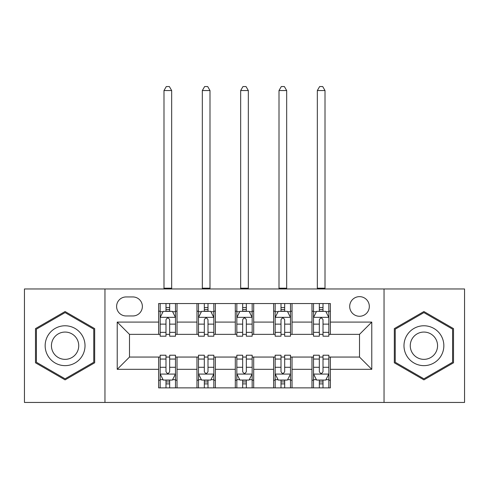 <?xml version="1.0" encoding="UTF-8"?>
<svg xmlns="http://www.w3.org/2000/svg" width="489" height="489" viewBox="0 0 489 489"><rect width="100%" height="100%" fill="white"/><g stroke="black" fill="none" stroke-linecap="round" stroke-linejoin="round"><path stroke-width="0.73" d="M359.507 296.64A9.817 9.817 0 0 0 349.696 306.45A9.817 9.817 0 0 0 359.507 316.267A9.817 9.817 0 0 0 369.323 306.45A9.817 9.817 0 0 0 359.507 296.64M384.042 402.447L464.55 402.447L464.55 288.968L384.042 288.968L384.042 402.447L104.958 402.447L104.958 288.968L24.45 288.968L24.45 402.447L104.958 402.447M126.119 315.961L132.867 315.961A9.505 9.505 0 0 0 142.372 306.45A9.505 9.505 0 0 0 132.867 296.945L126.119 296.945A9.505 9.505 0 0 0 116.608 306.45A9.505 9.505 0 0 0 126.119 315.961M384.042 288.968L104.958 288.968M158.625 369.323L117.226 369.323L117.226 322.092L158.625 322.092L158.625 334.36L129.493 334.36L129.493 357.056L158.625 357.056L158.625 387.875L330.375 387.875L330.375 357.056L359.507 357.056L359.507 334.36L330.375 334.36L330.375 322.092L371.774 322.092L371.774 369.323L330.375 369.323M330.375 322.092L330.375 303.541L158.625 303.541L158.625 322.092M311.97 303.541L311.97 334.36L313.504 334.36M319.335 334.36L323.015 334.36M328.84 334.36L330.375 334.36M311.97 334.36L290.503 334.36M273.638 303.541L273.638 334.36L275.166 334.36M280.998 334.36L284.677 334.36M273.638 334.36L252.165 334.36M235.301 303.541L235.301 334.36L236.835 334.36M242.66 334.36L246.34 334.36M235.301 334.36L213.834 334.36M196.963 303.541L196.963 334.36L198.497 334.36M204.323 334.36L208.002 334.36M196.963 334.36L175.496 334.36M158.625 334.36L160.16 334.36M165.985 334.36L169.665 334.36M158.625 357.056L160.16 357.056M165.985 357.056L169.665 357.056M175.496 357.056L177.03 357.056L177.03 387.875M198.497 357.056L177.03 357.056M204.323 357.056L208.002 357.056M213.834 357.056L215.362 357.056L215.362 387.875M236.835 357.056L215.362 357.056M242.66 357.056L246.34 357.056M252.165 357.056L253.699 357.056L253.699 387.875M275.166 357.056L253.699 357.056M280.998 357.056L284.677 357.056M290.503 357.056L292.037 357.056L292.037 387.875M313.504 357.056L292.037 357.056M319.335 357.056L323.015 357.056M328.84 357.056L330.375 357.056M177.03 303.541L177.03 334.36M158.625 311.206L160.16 311.206M165.985 311.206L169.665 311.206M175.496 311.206L177.03 311.206M158.625 380.21L160.16 380.21M165.985 380.21L169.665 380.21M175.496 380.21L177.03 380.21M196.963 357.056L196.963 387.875M215.362 303.541L215.362 334.36M196.963 311.206L198.497 311.206M204.323 311.206L208.002 311.206M213.834 311.206L215.362 311.206M196.963 380.21L198.497 380.21M204.323 380.21L208.002 380.21M213.834 380.21L215.362 380.21M235.301 357.056L235.301 387.875M235.301 380.21L236.835 380.21M242.66 380.21L246.34 380.21M252.165 380.21L253.699 380.21M253.699 303.541L253.699 334.36M235.301 311.206L236.835 311.206M242.66 311.206L246.34 311.206M252.165 311.206L253.699 311.206M273.638 357.056L273.638 387.875M273.638 380.21L275.166 380.21M280.998 380.21L284.677 380.21M290.503 380.21L292.037 380.21M292.037 303.541L292.037 334.36M273.638 311.206L275.166 311.206M280.998 311.206L284.677 311.206M290.503 311.206L292.037 311.206M311.97 357.056L311.97 387.875M311.97 380.21L313.504 380.21M319.335 380.21L323.015 380.21M328.84 380.21L330.375 380.21M311.97 311.206L313.504 311.206M319.335 311.206L323.015 311.206M328.84 311.206L330.375 311.206M129.493 334.36L117.226 322.092M129.493 357.056L117.226 369.323M371.774 322.092L359.507 334.36M371.774 369.323L359.507 357.056M65.086 379.88L94.683 362.795L94.683 328.62L65.086 311.536L35.489 328.62L35.489 362.795L65.086 379.88M453.511 328.62L423.914 311.536L394.317 328.62L394.317 362.795L423.914 379.88L453.511 362.795L453.511 328.62M169.665 307.526L165.985 307.526M175.496 332.355L169.665 332.355L169.665 336.2L175.496 336.2L175.496 317.489L172.428 311.359L163.228 311.359L160.16 317.489L160.16 336.2L165.985 336.2L165.985 332.355L160.16 332.355M160.16 317.489L160.16 303.541M175.496 317.489L175.496 303.541M165.985 311.359L165.985 303.541M169.665 303.541L169.665 311.359M169.665 332.355L169.665 319.794C168.442 317.428 167.214 317.428 165.985 319.794L165.985 332.355M163.992 288.968L163.992 90.544L171.663 90.544L169.359 86.553L166.297 86.553L163.992 90.544M171.663 288.968L171.663 90.544M165.985 383.889L169.665 383.889M160.16 359.06L165.985 359.06L165.985 355.216L160.16 355.216L160.16 373.926L163.228 380.057L172.428 380.057L175.496 373.926L175.496 355.216L169.665 355.216L169.665 359.06L175.496 359.06M175.496 373.926L175.496 387.875M160.16 373.926L160.16 387.875M169.665 380.057L169.665 387.875M165.985 387.875L165.985 380.057M165.985 359.06L165.985 371.622C167.214 373.987 168.442 373.987 169.665 371.622L169.665 359.06M208.002 307.526L204.323 307.526M213.834 332.355L208.002 332.355L208.002 336.2L213.834 336.2L213.834 317.489L210.765 311.359L201.566 311.359L198.497 317.489L198.497 336.2L204.323 336.2L204.323 332.355L198.497 332.355M198.497 317.489L198.497 303.541M213.834 317.489L213.834 303.541M204.323 311.359L204.323 303.541M208.002 303.541L208.002 311.359M208.002 332.355L208.002 319.794C206.78 317.428 205.551 317.428 204.323 319.794L204.323 332.355M202.33 288.968L202.33 90.544L209.995 90.544L207.697 86.553L204.628 86.553L202.33 90.544M209.995 288.968L209.995 90.544M246.34 307.526L242.66 307.526M252.165 332.355L246.34 332.355L246.34 336.2L252.165 336.2L252.165 317.489L249.103 311.359L239.897 311.359L236.835 317.489L236.835 336.2L242.66 336.2L242.66 332.355L236.835 332.355M236.835 317.489L236.835 303.541M252.165 317.489L252.165 303.541M242.66 311.359L242.66 303.541M246.34 303.541L246.34 311.359M246.34 332.355L246.34 319.794C245.117 317.428 243.889 317.428 242.66 319.794L242.66 332.355M240.667 288.968L240.667 90.544L248.333 90.544L246.034 86.553L242.966 86.553L240.667 90.544M248.333 288.968L248.333 90.544M284.677 307.526L280.998 307.526M290.503 332.355L284.677 332.355L284.677 336.2L290.503 336.2L290.503 317.489L287.434 311.359L278.235 311.359L275.166 317.489L275.166 336.2L280.998 336.2L280.998 332.355L275.166 332.355M275.166 317.489L275.166 303.541M290.503 317.489L290.503 303.541M280.998 311.359L280.998 303.541M284.677 303.541L284.677 311.359M284.677 332.355L284.677 319.794C283.449 317.428 282.226 317.428 280.998 319.794L280.998 332.355M279.005 288.968L279.005 90.544L286.67 90.544L284.372 86.553L281.303 86.553L279.005 90.544M286.67 288.968L286.67 90.544M204.323 383.889L208.002 383.889M198.497 359.06L204.323 359.06L204.323 355.216L198.497 355.216L198.497 373.926L201.566 380.057L210.765 380.057L213.834 373.926L213.834 355.216L208.002 355.216L208.002 359.06L213.834 359.06M213.834 373.926L213.834 387.875M198.497 373.926L198.497 387.875M208.002 380.057L208.002 387.875M204.323 387.875L204.323 380.057M204.323 359.06L204.323 371.622C205.551 373.987 206.774 373.987 208.002 371.622L208.002 359.06M242.66 383.889L246.34 383.889M236.835 359.06L242.66 359.06L242.66 355.216L236.835 355.216L236.835 373.926L239.897 380.057L249.103 380.057L252.165 373.926L252.165 355.216L246.34 355.216L246.34 359.06L252.165 359.06M252.165 373.926L252.165 387.875M236.835 373.926L236.835 387.875M246.34 380.057L246.34 387.875M242.66 387.875L242.66 380.057M242.66 359.06L242.66 371.622C243.883 373.987 245.111 373.987 246.34 371.622L246.34 359.06M280.998 383.889L284.677 383.889M275.166 359.06L280.998 359.06L280.998 355.216L275.166 355.216L275.166 373.926L278.235 380.057L287.434 380.057L290.503 373.926L290.503 355.216L284.677 355.216L284.677 359.06L290.503 359.06M290.503 373.926L290.503 387.875M275.166 373.926L275.166 387.875M284.677 380.057L284.677 387.875M280.998 387.875L280.998 380.057M280.998 359.06L280.998 371.622C282.22 373.987 283.449 373.987 284.677 371.622L284.677 359.06M323.015 307.526L319.335 307.526M328.84 332.355L323.015 332.355L323.015 336.2L328.84 336.2L328.84 317.489L325.772 311.359L316.572 311.359L313.504 317.489L313.504 336.2L319.335 336.2L319.335 332.355L313.504 332.355M313.504 317.489L313.504 303.541M328.84 317.489L328.84 303.541M319.335 311.359L319.335 303.541M323.015 303.541L323.015 311.359M323.015 332.355L323.015 319.794C321.786 317.428 320.558 317.428 319.335 319.794L319.335 332.355M317.337 288.968L317.337 90.544L325.008 90.544L322.703 86.553L319.641 86.553L317.337 90.544M325.008 288.968L325.008 90.544M319.335 383.889L323.015 383.889M313.504 359.06L319.335 359.06L319.335 355.216L313.504 355.216L313.504 373.926L316.572 380.057L325.772 380.057L328.84 373.926L328.84 355.216L323.015 355.216L323.015 359.06L328.84 359.06M328.84 373.926L328.84 387.875M313.504 373.926L313.504 387.875M323.015 380.057L323.015 387.875M319.335 387.875L319.335 380.057M319.335 359.06L319.335 371.622C320.558 373.987 321.786 373.987 323.015 371.622L323.015 359.06M82.348 335.741A19.933 19.933 0 0 0 55.116 328.443A19.933 19.933 0 0 0 47.824 355.674A19.933 19.933 0 0 0 75.055 362.972A19.933 19.933 0 0 0 82.348 335.741M76.907 338.883A13.649 13.649 0 0 0 58.264 333.889A13.649 13.649 0 0 0 53.264 352.532A13.649 13.649 0 0 0 71.907 357.526A13.649 13.649 0 0 0 76.907 338.883M65.086 378.822L36.412 362.263L36.412 329.152L65.086 312.593L93.76 329.152L93.76 362.263L65.086 378.822M423.914 365.644A19.933 19.933 0 0 0 443.847 345.705A19.933 19.933 0 0 0 423.914 325.772A19.933 19.933 0 0 0 403.981 345.705A19.933 19.933 0 0 0 423.914 365.644M423.914 359.354A13.649 13.649 0 0 0 437.563 345.705A13.649 13.649 0 0 0 423.914 332.062A13.649 13.649 0 0 0 410.265 345.705A13.649 13.649 0 0 0 423.914 359.354M395.24 329.152L423.914 312.593L452.588 329.152L452.588 362.263L423.914 378.822L395.24 362.263L395.24 329.152M196.963 369.323L177.03 369.323M196.963 322.092L177.03 322.092M235.301 322.092L215.362 322.092M235.301 369.323L215.362 369.323M273.638 322.092L253.699 322.092M273.638 369.323L253.699 369.323M311.97 322.092L292.037 322.092M311.97 369.323L292.037 369.323M175.417 317.337L160.239 317.337M160.16 311.725L163.045 311.725M172.611 311.725L175.496 311.725M165.985 324.134L160.16 324.134M175.496 324.134L169.665 324.134M169.665 309.476L165.985 309.476M163.992 288.204L171.663 288.204M160.239 374.079L175.417 374.079M175.496 379.69L172.611 379.69M163.045 379.69L160.16 379.69M169.665 367.282L175.496 367.282M160.16 367.282L165.985 367.282M165.985 381.94L169.665 381.94M213.754 317.337L198.571 317.337M198.497 311.725L201.382 311.725M210.948 311.725L213.834 311.725M204.323 324.134L198.497 324.134M213.834 324.134L208.002 324.134M208.002 309.476L204.323 309.476M202.33 288.204L209.995 288.204M252.092 317.337L236.908 317.337M236.835 311.725L239.714 311.725M249.286 311.725L252.165 311.725M242.66 324.134L236.835 324.134M252.165 324.134L246.34 324.134M246.34 309.476L242.66 309.476M240.667 288.204L248.333 288.204M290.429 317.337L275.246 317.337M275.166 311.725L278.052 311.725M287.618 311.725L290.503 311.725M280.998 324.134L275.166 324.134M290.503 324.134L284.677 324.134M284.677 309.476L280.998 309.476M279.005 288.204L286.67 288.204M198.571 374.079L213.754 374.079M213.834 379.69L210.948 379.69M201.382 379.69L198.497 379.69M208.002 367.282L213.834 367.282M198.497 367.282L204.323 367.282M204.323 381.94L208.002 381.94M236.908 374.079L252.092 374.079M252.165 379.69L249.286 379.69M239.714 379.69L236.835 379.69M246.34 367.282L252.165 367.282M236.835 367.282L242.66 367.282M242.66 381.94L246.34 381.94M275.246 374.079L290.429 374.079M290.503 379.69L287.618 379.69M278.052 379.69L275.166 379.69M284.677 367.282L290.503 367.282M275.166 367.282L280.998 367.282M280.998 381.94L284.677 381.94M328.761 317.337L313.583 317.337M313.504 311.725L316.389 311.725M325.955 311.725L328.84 311.725M319.335 324.134L313.504 324.134M328.84 324.134L323.015 324.134M323.015 309.476L319.335 309.476M317.337 288.204L325.008 288.204M313.583 374.079L328.761 374.079M328.84 379.69L325.955 379.69M316.389 379.69L313.504 379.69M323.015 367.282L328.84 367.282M313.504 367.282L319.335 367.282M319.335 381.94L323.015 381.94"/></g></svg>
